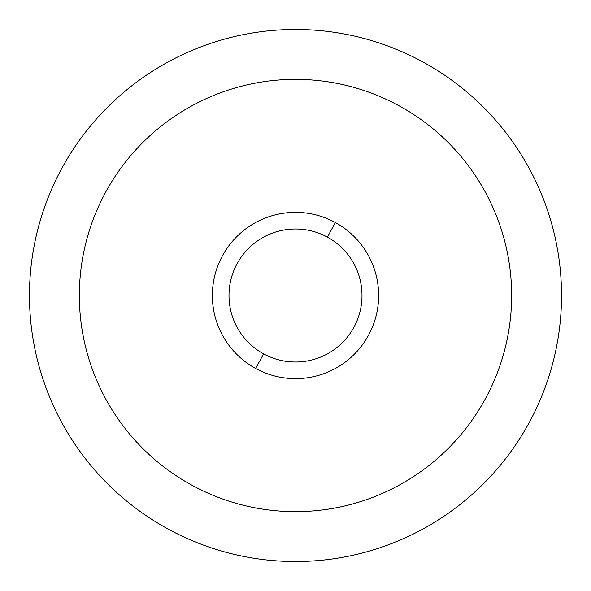 <?xml version="1.0" encoding="UTF-8"?>
<svg xmlns="http://www.w3.org/2000/svg" width="591" height="591" viewBox="0 0 591 591"><rect width="100%" height="100%" fill="white"/><g stroke="black" fill="none" stroke-linecap="round" stroke-linejoin="round"><path stroke-width="0.44" stroke-dasharray="2.96 2.22" d="M423.038 528.96A266.024 266.024 0 0 1 62.04 423.038A266.024 266.024 0 0 1 167.962 62.04A266.024 266.024 0 0 1 528.96 167.962A266.024 266.024 0 0 1 423.038 528.96A266.024 266.024 0 0 0 528.96 167.962A266.024 266.024 0 0 0 167.962 62.04A266.024 266.024 0 0 0 62.04 423.038A266.024 266.024 0 0 0 423.038 528.96M191.876 485.181A216.143 216.143 0 0 0 511.643 295.5A216.143 216.143 0 0 0 191.876 105.819A216.143 216.143 0 0 0 191.876 485.181A216.143 216.143 0 0 1 191.876 105.819A216.143 216.143 0 0 1 511.643 295.5A216.143 216.143 0 0 1 191.876 485.181A216.143 216.143 0 0 1 191.876 105.819A216.143 216.143 0 0 1 511.643 295.5A216.143 216.143 0 0 1 191.876 485.181A216.143 216.143 0 0 0 485.181 399.124A216.143 216.143 0 0 0 399.124 105.819A216.143 216.143 0 0 0 105.819 191.876A216.143 216.143 0 0 0 191.876 485.181A216.143 216.143 0 0 1 105.819 191.876A216.143 216.143 0 0 1 399.124 105.819A216.143 216.143 0 0 0 79.357 295.5A216.143 216.143 0 0 0 399.124 485.181A216.143 216.143 0 0 0 399.124 105.819A216.143 216.143 0 0 1 485.181 399.124A216.143 216.143 0 0 1 191.876 485.181M335.356 222.541A83.132 83.132 0 0 1 368.459 335.356A83.132 83.132 0 0 1 255.644 368.459A83.132 83.132 0 0 1 222.541 255.644A83.132 83.132 0 0 1 335.356 222.541A83.132 83.132 0 0 0 222.541 255.644A83.132 83.132 0 0 0 255.644 368.459A83.132 83.132 0 0 0 368.459 335.356A83.132 83.132 0 0 0 335.356 222.541A83.132 83.132 0 0 1 368.459 335.356A83.132 83.132 0 0 1 255.644 368.459A83.132 83.132 0 0 0 368.459 335.356A83.132 83.132 0 0 0 335.356 222.541A83.132 83.132 0 0 0 222.541 255.644A83.132 83.132 0 0 0 255.644 368.459A83.132 83.132 0 0 0 368.459 335.356A83.132 83.132 0 0 0 335.356 222.541A83.132 83.132 0 0 0 222.541 255.644A83.132 83.132 0 0 0 255.644 368.459A83.132 83.132 0 0 1 222.541 255.644A83.132 83.132 0 0 1 335.356 222.541A83.132 83.132 0 0 1 368.459 335.356A83.132 83.132 0 0 1 255.644 368.459A83.132 83.132 0 0 1 222.541 255.644A83.132 83.132 0 0 1 335.356 222.541"/><path stroke-width="0.89" d="M167.962 62.04A266.024 266.024 0 0 0 62.04 423.038A266.024 266.024 0 0 0 423.038 528.96A266.024 266.024 0 0 0 528.96 167.962A266.024 266.024 0 0 0 167.962 62.04A266.024 266.024 0 0 1 528.96 167.962A266.024 266.024 0 0 1 423.038 528.96A266.024 266.024 0 0 1 62.04 423.038A266.024 266.024 0 0 1 167.962 62.04M255.644 368.459A83.132 83.132 0 0 0 368.459 335.356A83.132 83.132 0 0 0 335.356 222.541A83.132 83.132 0 0 0 222.541 255.644A83.132 83.132 0 0 0 255.644 368.459L263.616 353.861A66.51 66.51 0 0 0 353.861 327.384A66.51 66.51 0 0 0 327.384 237.139L335.356 222.541A83.132 83.132 0 0 1 368.459 335.356A83.132 83.132 0 0 1 255.644 368.459A83.132 83.132 0 0 1 222.541 255.644A83.132 83.132 0 0 1 335.356 222.541L327.384 237.139A66.51 66.51 0 0 0 237.139 263.616A66.51 66.51 0 0 0 263.616 353.861L255.644 368.459M191.876 485.181A216.143 216.143 0 0 1 105.819 191.876A216.143 216.143 0 0 1 399.124 105.819A216.143 216.143 0 0 1 485.181 399.124A216.143 216.143 0 0 1 191.876 485.181A216.143 216.143 0 0 0 485.181 399.124A216.143 216.143 0 0 0 399.124 105.819A216.143 216.143 0 0 0 105.819 191.876A216.143 216.143 0 0 0 191.876 485.181M263.616 353.861A66.51 66.51 0 0 1 237.139 263.616A66.51 66.51 0 0 1 327.384 237.139A66.51 66.51 0 0 1 353.861 327.384A66.51 66.51 0 0 1 263.616 353.861"/></g></svg>
